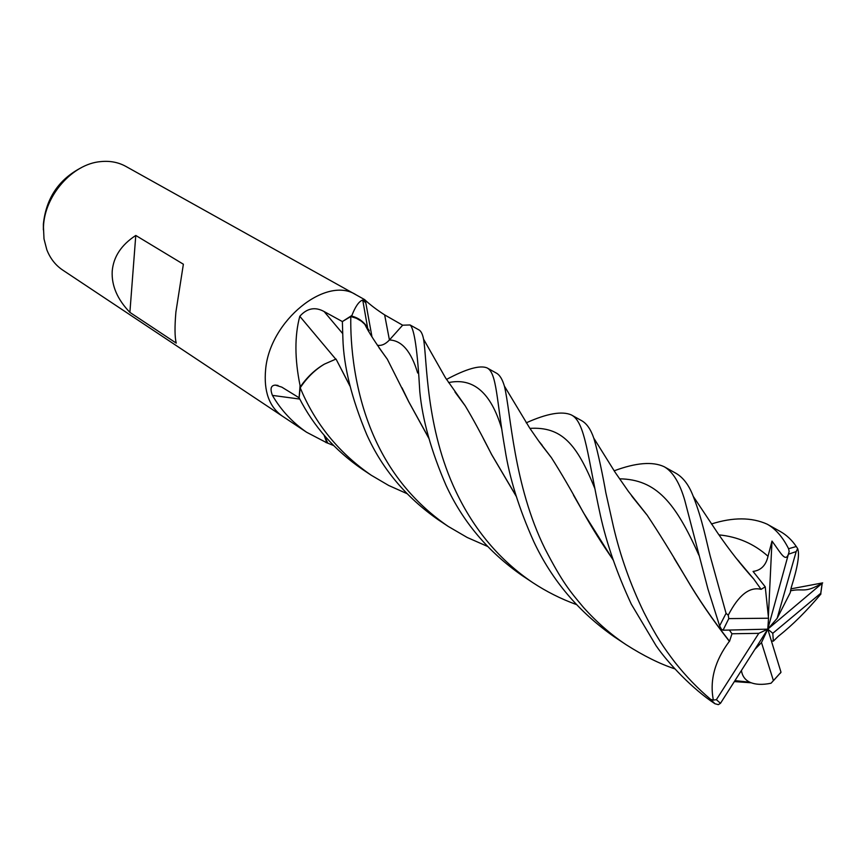 <?xml version="1.0" encoding="UTF-8"?>
<svg xmlns="http://www.w3.org/2000/svg" width="866" height="866" viewBox="0 0 866 866"><rect width="100%" height="100%" fill="white"/><g stroke="black" fill="none" stroke-linecap="round" stroke-linejoin="round"><path stroke-width="1.3" d="M356.294 294.96L356.132 294.862C326.417 275.139 269.64 320.691 265.613 369.62C263.654 391.302 269.196 406.771 282.219 416.037L282.359 416.124M324.057 435.133L326.807 442.678L327.727 443.121L324.62 435.793M327.305 443.046L306.596 432.242C292.243 422.262 280.855 409.975 272.433 395.394C269.9 388.791 270.885 385.359 275.366 385.099L281.807 387.134L299.106 397.765C313.665 426.462 334.763 450.32 362.399 469.35L371.233 475.228C340.468 454 317.584 426.7 302.591 393.337L300.21 387.795C306.997 377.598 315.072 369.706 324.414 364.121C315.408 369.295 307.495 376.688 300.675 386.312L300.069 385.576C294.646 358.979 294.548 335.889 299.788 316.296C307.04 308.188 315.148 306.596 324.111 311.543L342.362 321.557L342.893 338.714C343.715 366.535 351.65 398.436 366.686 434.44C382.101 468.842 406.046 497.344 438.499 519.946L448.144 526.366C416.135 504.358 391.952 475.629 375.595 440.155C353.783 393.012 350.254 343.12 350.806 316.534L342.351 321.567L351.888 315.451C355.439 306.358 359.054 301.216 362.735 300.037L365.344 300.285C370.421 304.994 376.862 309.866 384.645 314.888L402.647 325.194L410.073 324.966C414.305 328.452 417.542 350.665 419.793 391.627C422.478 419.913 431.214 451.143 446.022 485.317C462.79 521.83 488.175 551.913 522.187 575.598L532.157 582.223M300.21 387.795L299.106 397.765L300.069 385.576M43.462 227.13L44.004 238.908L46.818 249.754C50.228 258.479 55.511 265.234 62.655 270.04L282.219 416.037C269.196 406.771 263.654 391.302 265.613 369.62C269.64 320.691 326.417 275.139 356.132 294.862L125.873 166.413C118.328 162.245 109.895 160.654 100.586 161.617C72.376 163.934 44.339 195.813 43.462 227.13M135.778 235.455L183.376 264.217L175.895 312.074C174.618 326.893 174.737 337.242 176.242 343.12L129.889 312.377C117.354 299.365 111.465 285.639 112.201 271.22C113.424 256.845 121.283 244.916 135.778 235.455L129.889 312.377M81.393 167.625C58.801 179.349 46.136 198.152 43.376 224.023L43.376 229.923M335.716 359.119L299.788 316.296M300.675 386.312L300.307 387.199M362.735 300.037L367.585 327.673C363.817 321.795 358.632 317.963 352.029 316.166L351.304 316.285M299.777 399.064L272.433 395.394M326.807 442.678L325.897 442.526M352.029 316.166L351.888 315.451M365.495 302.689L362.962 299.95M614.135 470.823C635.947 462.693 652.628 461.329 664.179 466.72C672.839 471.656 679.713 482.882 684.79 500.396L707.955 589.064L719.614 625.869L721.389 629.203L723.056 630.199L767.774 629.16L772.797 633.284L820.752 593.264L820.925 594C806.527 611.136 792.477 625.111 778.772 635.936L778.707 635.936M711.451 523.973C733.026 517.132 751.591 517.197 767.135 524.157C775.514 528.78 782.669 536.974 788.59 548.73L789.153 551.48C786.22 564.47 781.37 553.645 771.996 541.077L768.012 556.264C765.966 565.346 760.976 570.402 753.063 571.43L765.241 586.812L761.106 589.356C749.577 586.455 738.611 595.072 728.23 615.217L726.065 613.334L710.272 556.351C706.461 541.715 702.434 519.622 693.244 496.348C689.011 485.144 683.198 477.426 675.794 473.204L664.179 466.72M406.879 493.598L388.715 485.49L371.233 475.228M790.896 588.858L822.678 582.883L767.774 629.16L777.159 618.313L790.236 592.69L791.297 587.365C797.694 567.111 799.805 554.186 797.651 548.589L796.276 546.511C791.86 540.016 786.534 535.004 780.288 531.497L767.124 524.157M487.352 546.338L467.218 537.483L448.144 526.366M333.627 445.568L327.716 443.121M526.225 422.835C546.976 413.493 562.002 410.852 571.311 414.911C585.373 421.785 587.711 457.475 600.376 515.281C606.633 543.588 616.949 573.216 631.314 604.165L656.049 645.657C667.773 662.88 692.573 689.087 714.905 703.722L718.336 704.643L720.48 703.311L767.774 629.16L758.778 633.338L716.377 699.674L713.357 700.085L710.705 699.392C697.931 688.665 686.002 676.303 674.917 662.306C663.28 646.967 656.72 637.495 643.828 612.197C630.47 584.593 620.348 556.124 613.464 526.788L605.821 492.678C603.515 479.104 598.049 451.922 593.762 438.099C590.774 429.352 586.758 423.561 581.714 420.714L581.692 420.703M576.226 604.49C560.832 598.871 546.305 591.554 532.622 582.537C499.79 560.302 474.254 530.046 456.036 491.747C425.466 427.847 427.198 359.671 423.561 339.147C422.608 334.189 421.093 331.126 418.992 329.935L410.073 324.966M533.77 541.596C551.891 580.285 578.824 612.1 614.568 637.019L626.01 644.629C610.844 634.507 596.717 622.156 583.63 607.586C570.099 591.435 562.705 583.013 545.006 548.806C513.462 485.112 510.864 412.53 504.402 386.106C502.388 379.34 499.79 375.043 496.597 373.235L486.963 367.855C497.03 372.672 496.51 401.001 505.03 449.378C509.468 478.032 519.048 508.775 533.77 541.596M751.147 682.787L734.336 681.585M674.809 668.844C659.827 663.897 643.557 655.822 626.01 644.629M324.414 364.121L336.019 359.033L349.853 385.716M350.806 316.534L356.424 318.298L361.403 321.232L364.857 324.349L369.241 330.628M377.349 345.231C381.386 345.999 385.424 344.257 389.429 339.981L402.647 325.194M761.106 589.356L753.864 579.17L735.407 557.282M349.929 386.03L336.019 359.033M739.066 561.428L736.533 558.7M741.437 670.446C742.216 675.967 745.02 679.897 749.848 682.235C755.368 684.67 762.426 685.006 771.054 683.231L780.991 672.211L767.774 629.16L761.495 642.572L773.414 680.622M613.442 560.475L583.446 512.683C571.582 490.87 560.887 472.522 551.382 457.616L538.901 441.259M613.301 560.064C601.913 543.664 591.998 527.903 583.554 512.78L573.433 495.06M550.689 456.772L539.767 442.461M822.678 582.883C804.027 594 803.767 587.819 790.496 590.828M378.994 347.667L386.723 358.394M401.997 387.795L408.849 401.921L428.702 437.871M428.811 438.261L408.741 401.781L387.308 359.173C375.768 343.272 368.288 331.667 364.857 324.36M516.288 496.261L491.715 454.65L483.228 438.348M464.566 404.974L455.7 392.98M771.4 640.959L773.349 641.165L778.75 635.893M516.407 496.629L491.607 454.531C481.734 434.916 472.923 418.646 465.172 405.753L454.921 391.887M446.52 379.427C466.254 368.884 479.742 365.019 486.963 367.855M729.356 630.058L731.987 633.76L729.54 641.305C712.707 619.829 698.104 598.525 685.742 577.384L674.17 558.353M646.274 514.112L632.418 496.922M729.54 641.305L729.356 641.327C712.458 619.688 697.888 598.341 685.634 577.297C671.442 553.082 658.604 532.341 647.108 515.086L631.444 495.612M729.356 641.327C714.84 660.704 709.503 680.297 713.357 700.085M789.153 551.48L767.774 629.16L768.532 618.227L728.793 618.605L728.23 615.217M777.159 618.313L796.179 551.577L797.651 548.589M780.277 673.293L780.991 672.211M773.349 641.165L772.797 633.284M731.987 633.76L758.778 633.338M754.86 649.392L761.495 642.572M765.241 586.812L768.532 618.227M771.996 541.077L768.369 616.657M342.579 333.464L324.111 311.543M417.661 373.008C411.22 351.423 401.813 340.414 389.429 339.981L384.645 314.888M726.065 613.334L719.614 625.869M796.276 546.511L788.59 548.73M710.705 699.392L714.905 703.722M768.012 556.264C754.08 543.816 737.735 536.693 718.964 534.885M594.888 488.619C576.788 443.738 561.644 426.527 529.916 428.378M501.609 428.454C491 392.742 473.312 377.446 448.577 382.588M698.851 555.117C675.415 502.432 656.136 479.385 619.558 478.822M796.179 551.577L788.948 554.045M820.752 593.264L822.05 583.976M728.793 618.605L723.056 630.199M716.377 699.674L720.48 703.311M306.596 432.242L282.219 416.037M277.975 385.435L275.366 385.099M371.969 336.809L365.344 300.285M364.846 299.733L356.132 294.862M753.864 579.17C741.632 565.682 729.659 550.43 717.925 533.391L693.244 496.348M749.837 682.224L734.953 680.611M551.382 457.616C537.05 439.365 539.226 441.649 529.646 427.977L504.402 386.106M539.096 441.519L542.116 445.167M465.172 405.753L445.47 377.782L423.561 339.147M647.108 515.086L628.478 491.52L615.098 472.262L593.762 438.099M781.002 672.254L773.425 680.665M822.126 583.911L820.816 593.221M571.311 414.911L581.714 420.714"/></g></svg>
